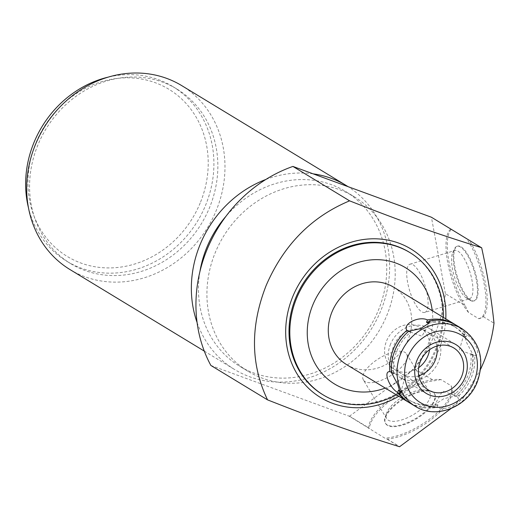 <?xml version="1.0" encoding="UTF-8"?>
<svg xmlns="http://www.w3.org/2000/svg" width="520" height="520" viewBox="0 0 520 520"><rect width="100%" height="100%" fill="white"/><g stroke="black" fill="none" stroke-linecap="round" stroke-linejoin="round"><path stroke-width="0.39" stroke-dasharray="2.6 1.95" d="M432.25 310.648A68.114 60.665 -58.7 0 1 427.187 346.814A68.114 60.665 -58.7 0 1 385.236 388.076M393.517 287.131A45.292 40.339 -58.7 0 1 408.025 339.788A45.292 40.339 -58.7 0 1 346.502 364.553M210.88 365.463L349.343 416.24L384.911 438.185L387.335 439.166A47.099 19.402 -31 0 0 429.084 421.148A47.099 19.402 -31 0 0 452.361 391.807L463.047 398.294L450.99 408.571M463.047 398.294L480.61 369.252M445.79 318.87A86.944 77.434 -58.7 0 1 438.763 350.044A86.944 77.434 -58.7 0 1 398.775 396.292M443.352 317.395A83.337 74.217 -58.7 0 1 436.547 349.421A83.337 74.217 -58.7 0 1 396.344 394.817M322.536 394.505A83.337 74.217 -58.7 0 0 435.734 348.933A83.337 74.217 121.3 0 0 409.038 252.044M387.069 439.147L399.568 446.738M368.596 428.279A47.099 19.402 -31 0 1 395.31 395.31A47.099 19.402 -31 0 1 440.96 379.581L451.132 385.756A47.099 19.402 -31 0 1 431.776 417.456A47.099 19.402 -31 0 1 384.911 438.185M387.491 425.399A28.626 11.791 149 0 1 385.651 423.592A28.626 11.791 149 0 1 401.531 400.361A28.626 11.791 149 0 1 432.868 392.281A28.626 11.791 149 0 1 434.707 394.089A28.626 11.791 149 0 1 418.828 417.32A28.626 11.791 149 0 1 387.491 425.399M349.343 416.24A135.87 121.01 121.3 0 0 349.499 416.188L414.453 368.784A135.87 121.01 121.3 0 0 445.406 293.683L465.185 305.695L468.591 312.546L478.757 318.721L483.314 316.706A47.099 15.164 -107 0 0 485.576 284.096A47.099 15.164 -107 0 0 469.293 240.325L481.669 247.839M445.406 293.683L431.457 217.347L451.301 229.398M440.96 379.581L434.232 380.796A47.099 19.402 -31 0 0 392.47 398.918A47.099 19.402 -31 0 0 369.35 428.24L369.304 428.363M414.453 368.784L434.232 380.796M483.314 316.706L494 323.193M452.361 391.807L451.132 385.756M387.335 439.166L399.718 446.68M349.499 416.188L369.35 428.24M478.757 318.721A47.099 15.164 -107 0 0 479.726 318.526A47.099 15.164 -107 0 0 484.712 287.118A47.099 15.164 -107 0 0 466.947 239.148M451.146 229.554A47.099 15.164 -107 0 0 449.007 262.151A47.099 15.164 -107 0 0 465.185 305.695M450.632 229.242A47.099 15.164 -107 0 0 448.461 266.364A47.099 15.164 -107 0 0 468.591 312.546M470.847 300.144A28.626 9.217 73 0 1 455.851 271.414A28.626 9.217 73 0 1 457.613 246.103A28.626 9.217 73 0 1 461.097 246.811A28.626 9.217 73 0 1 476.093 275.542A28.626 9.217 73 0 1 474.331 300.853A28.626 9.217 73 0 1 470.847 300.144M354.088 196.638A102.174 91 121.3 0 1 386.822 315.425A102.174 91 -58.7 0 1 248.027 371.306A102.174 91 -58.7 0 1 215.293 252.519A102.174 91 121.3 0 1 354.088 196.638L345.637 191.51A102.174 91 121.3 0 0 225.986 216.261M345.637 191.51A102.174 91 121.3 0 1 378.372 310.297A102.174 91 -58.7 0 1 239.577 366.178A102.174 91 -58.7 0 1 199.908 271.648M197.106 322.582A107.608 95.836 121.3 0 0 234.644 369.538A107.608 95.836 121.3 0 0 249.613 376.74A107.608 95.836 121.3 0 0 380.822 310.687A107.608 95.836 121.3 0 0 348.069 186.654M313.131 173.843A107.608 95.836 121.3 0 0 265.856 179.465M69.979 269.555A107.608 95.836 121.3 0 0 84.948 276.757A107.608 95.836 121.3 0 0 216.158 210.697A107.608 95.836 121.3 0 0 181.681 85.592M70.688 263.627A102.174 91 -58.7 0 0 209.482 207.747A102.174 91 121.3 0 0 176.748 88.953A102.174 91 121.3 0 0 37.953 144.833A102.174 91 -58.7 0 0 70.688 263.627L66.742 261.228A102.174 91 -58.7 0 1 28.522 208.033M176.748 88.953L172.803 86.56A102.174 91 121.3 0 1 205.536 205.348A102.174 91 -58.7 0 1 66.742 261.228M200.2 202.982A97.825 87.126 -58.7 0 1 80.918 263.036A97.825 87.126 -58.7 0 1 35.965 142.753A97.825 87.126 121.3 0 1 155.246 82.706A97.825 87.126 121.3 0 1 200.2 202.982M172.803 86.56A102.174 91 121.3 0 0 107.972 77.181M424.781 312.423A25.22 8.119 -107 0 0 426.329 290.121A25.22 8.119 -107 0 0 413.121 264.817A25.22 8.119 73 0 0 410.053 264.186A25.22 8.119 73 0 0 408.499 286.488A25.22 8.119 73 0 0 421.707 311.798A25.22 8.119 -107 0 0 424.781 312.423L469.593 298.74A25.22 8.119 -107 0 1 466.525 298.116A25.22 8.119 73 0 1 466.518 298.11L470.178 300.339A28.626 9.217 73 0 1 470.178 300.339A28.626 9.217 73 0 1 456.501 276.374A28.626 9.217 73 0 1 454.454 248.853A28.626 9.217 73 0 1 456.957 246.305A28.626 9.217 73 0 1 460.441 247.013A28.626 9.217 -107 0 1 475.436 275.743A28.626 9.217 -107 0 1 473.675 301.054L474.331 300.853M470.191 300.346A28.626 9.217 -107 0 0 473.675 301.054M469.593 298.74A25.22 8.119 -107 0 0 471.146 276.439A25.22 8.119 -107 0 0 457.938 251.128A25.22 8.119 73 0 0 454.863 250.504A25.22 8.119 73 0 0 452.666 252.746L454.454 248.853M466.518 298.11A25.22 8.119 73 0 1 454.467 276.991A25.22 8.119 73 0 1 452.666 252.746M434.369 393.517A28.626 11.791 -31 0 1 418.49 416.754A28.626 11.791 -31 0 1 387.153 424.834A28.626 11.791 149 0 1 385.313 423.026A28.626 11.791 149 0 1 385.216 416.865A28.626 11.791 149 0 1 403.76 398.171A28.626 11.791 149 0 1 428.968 390.546A28.626 11.791 149 0 1 432.529 391.716A28.626 11.791 -31 0 1 434.369 393.517L434.707 394.089M363.382 379.964A25.22 10.387 149 0 1 377.371 359.502A25.22 10.387 149 0 1 404.982 352.385A25.22 10.387 -31 0 1 406.601 353.971A25.22 10.387 -31 0 1 392.613 374.439A25.22 10.387 -31 0 1 365.007 381.557A25.22 10.387 149 0 1 363.382 379.964L386.633 418.613A25.22 10.387 149 0 0 388.251 420.199A25.22 10.387 -31 0 0 415.863 413.082A25.22 10.387 -31 0 0 429.845 392.613A25.22 10.387 -31 0 0 428.226 391.027A25.22 10.387 149 0 0 425.094 389.994L428.968 390.546M386.633 418.613A25.22 10.387 149 0 1 386.542 413.185A25.22 10.387 149 0 1 402.883 396.715A25.22 10.387 149 0 1 425.094 389.994M455.728 324.922A45.292 40.339 -58.7 0 1 465.16 333.749L464.048 333.957L466.739 342.843L472.934 354.549A45.292 40.339 -58.7 0 1 469.404 377.052A45.292 40.339 121.3 0 1 455.891 395.896L443.84 398.678L435.032 404.378L435.266 406.282L436.248 403.949A43.114 38.402 -58.7 0 1 409.006 399.965A43.114 38.402 -58.7 0 1 399.925 391.957M471.679 354.438L474.624 355.576A45.292 40.339 -58.7 0 1 471.094 378.079A45.292 40.339 -58.7 0 1 457.581 396.923L455.442 396.162A43.114 38.402 121.3 0 0 472.505 354.776L470.815 353.75A43.114 38.402 121.3 0 1 453.752 395.135L455.891 395.896M474.624 355.576C481.455 356.285 475.235 339.644 466.85 334.776L465.907 337.123A43.114 38.402 121.3 0 0 455.455 327.281A43.114 38.402 121.3 0 0 428.214 323.297M456.579 325.423A45.292 40.339 -58.7 0 1 466.85 334.776M391.495 372.294L391.957 372.476A43.114 38.402 -58.7 0 1 394.628 351.273M403.929 335.959A43.114 38.402 -58.7 0 1 408.662 331.377M428.851 321.789A43.114 38.402 -58.7 0 1 453.765 326.255A43.114 38.402 -58.7 0 1 464.217 336.096L465.16 333.749M472.934 354.549L470.815 353.75M435.266 406.282A45.292 40.339 -58.7 0 1 408.733 402.324M409.019 331.084L410.709 332.111A43.114 38.402 -58.7 0 0 393.647 373.497L392.782 372.808M454.747 395.531L453.752 395.135L455.442 396.162M464.217 336.096L465.907 337.123M409.721 331.714L408.571 331.351M400.107 391.099L400.244 391.151A43.114 38.402 121.3 0 0 410.696 400.991A43.114 38.402 121.3 0 0 437.938 404.976L436.248 403.949M393.647 373.497L391.528 372.697M437.938 404.976L436.956 407.31A45.292 40.339 -58.7 0 1 409.572 402.851M457.581 396.923C462.098 403.247 445.601 411.548 436.956 407.31M429.579 349.707A24.564 21.879 -58.7 0 0 419.965 327.438A24.564 21.879 -58.7 0 0 386.594 340.873A24.564 21.879 121.3 0 0 394.466 369.434A24.564 21.879 121.3 0 0 418.659 367.692M390.572 344.091A28.555 25.428 121.3 0 0 399.724 377.286A28.555 25.428 121.3 0 0 438.51 361.673A28.555 25.428 121.3 0 0 429.357 328.478A28.555 25.428 121.3 0 0 390.572 344.091M418.776 375.752A24.564 21.879 -58.7 0 1 396.76 369.493A24.564 21.879 -58.7 0 1 393.919 345.319A24.564 21.879 -58.7 0 1 417.241 329.011A24.564 21.879 -58.7 0 1 436.787 346.086M462.274 328.881A45.292 40.339 -58.7 0 1 476.781 381.531A45.292 40.339 121.3 0 1 415.259 406.302M248.027 371.306L239.577 366.178M204.289 351.104L234.644 369.538M456.957 246.305L457.613 246.103M410.053 264.186L454.863 250.504M385.313 423.026L385.651 423.592M386.542 413.185L385.216 416.865M406.601 353.971L429.845 392.613M455.455 327.281L453.765 326.255M410.696 400.991L409.006 399.965M472.173 354.685L459.407 349.941L464.048 333.957M392.288 372.567L405.054 377.306L400.419 393.296M454.194 395.265L442.475 391.027L435.032 404.378M394.466 369.434L428.266 389.954M419.965 327.438L453.772 347.958M410.267 331.981L421.987 336.219L429.429 322.868M399.724 377.286L426.199 393.367M429.357 328.478L455.839 344.552"/><path stroke-width="0.78" d="M385.236 388.076A68.114 60.665 -58.7 0 1 321.822 373.237A68.114 60.665 -58.7 0 1 312.832 304.876A68.114 60.665 -58.7 0 1 379.269 259.721A68.114 60.665 -58.7 0 1 432.25 310.648M408.733 402.324A45.292 40.339 -58.7 0 1 407.882 401.824L346.502 364.553A45.292 40.339 -58.7 0 1 331.994 311.903A45.292 40.339 -58.7 0 1 393.517 287.131L454.89 324.396A45.292 40.339 -58.7 0 1 455.728 324.922M480.61 369.252L483.561 362.538C488.826 349.726 492.31 336.609 494 323.193C491.504 298.961 487.396 273.845 481.669 247.839L431.379 217.211L292.916 166.426L349.59 200.837C311.493 216.762 283.692 244.953 266.195 285.402C250.139 326.358 250.594 364.513 267.553 399.874C320.684 420.726 351.884 431.873 399.568 446.738L450.99 408.571M398.775 396.292A86.944 77.434 -58.7 0 1 309.127 388.81A86.944 77.434 -58.7 0 1 292.806 296.511A86.944 77.434 -58.7 0 1 384.651 239.558A86.944 77.434 -58.7 0 1 445.79 318.87M396.344 394.817A83.337 74.217 -58.7 0 1 323.343 394.999A83.337 74.217 -58.7 0 1 296.647 298.116A83.337 74.217 -58.7 0 1 409.844 252.538A83.337 74.217 -58.7 0 1 443.352 317.395M409.844 252.538L409.038 252.044A83.337 74.217 121.3 0 0 295.834 297.622A83.337 74.217 -58.7 0 0 322.536 394.505L323.343 394.999M349.59 200.837C402.643 221.676 434.655 233.083 481.604 247.702M292.916 166.426A135.87 121.01 121.3 0 0 210.88 365.463L267.553 399.874M199.908 271.648A102.174 91 -58.7 0 1 206.843 247.39A102.174 91 121.3 0 1 225.986 216.261M348.069 186.654A107.608 95.836 121.3 0 0 346.346 185.582A107.608 95.836 121.3 0 0 331.377 178.373A107.608 95.836 121.3 0 0 313.131 173.843M265.856 179.465A107.608 95.836 121.3 0 0 200.167 244.433A107.608 95.836 121.3 0 0 197.106 322.582M346.346 185.582L181.681 85.592A107.608 95.836 121.3 0 0 166.706 78.39A107.608 95.836 121.3 0 0 35.503 144.443A107.608 95.836 121.3 0 0 69.979 269.555L204.289 351.104M28.522 208.033A102.174 91 -58.7 0 1 34.008 142.441A102.174 91 121.3 0 1 107.972 77.181M408.662 331.377A43.114 38.402 -58.7 0 1 409.019 331.084L406.881 330.324C402.37 323.999 418.86 315.699 427.505 319.943A45.292 40.339 -58.7 0 1 454.89 324.396M406.881 330.324A45.292 40.339 121.3 0 0 393.367 349.167A45.292 40.339 -58.7 0 0 389.838 371.67L391.957 372.476M427.505 319.943L426.524 322.27L428.214 323.297L429.195 320.964A45.292 40.339 -58.7 0 1 456.579 325.423L462.274 328.881A45.292 40.339 -58.7 0 0 400.751 353.646A45.292 40.339 121.3 0 0 415.259 406.302L409.572 402.851A45.292 40.339 -58.7 0 1 399.301 393.497L400.244 391.151L398.554 390.124L397.612 392.47C389.22 387.595 383.012 370.975 389.838 371.67M429.195 320.964L429.429 322.868L420.628 328.569L408.571 331.351A45.292 40.339 -58.7 0 0 395.057 350.194A45.292 40.339 -58.7 0 0 391.528 372.697L397.722 384.397L400.419 393.296L399.301 393.497M394.628 351.273A43.114 38.402 -58.7 0 1 403.929 335.959M426.524 322.27A43.114 38.402 -58.7 0 1 428.851 321.789M399.925 391.957A43.114 38.402 -58.7 0 1 398.554 390.124M407.882 401.824A45.292 40.339 -58.7 0 1 397.612 392.47M409.019 331.084L409.721 331.714M420.401 361.394A24.564 21.879 121.3 0 0 428.266 389.954A24.564 21.879 121.3 0 0 461.637 376.519A24.564 21.879 121.3 0 0 453.772 347.958A24.564 21.879 121.3 0 0 420.401 361.394M418.659 367.692A24.564 21.879 121.3 0 0 427.837 355.999A24.564 21.879 -58.7 0 0 429.579 349.707M417.053 360.172A28.555 25.428 121.3 0 0 426.199 393.367A28.555 25.428 121.3 0 0 464.984 377.748A28.555 25.428 121.3 0 0 455.839 344.552A28.555 25.428 121.3 0 0 417.053 360.172M436.787 346.086A24.564 21.879 -58.7 0 1 435.162 360.445A24.564 21.879 -58.7 0 1 418.776 375.752M407.869 356.804A39.494 35.172 121.3 0 0 426.017 405.36A39.494 35.172 121.3 0 0 474.168 381.115A39.494 35.172 -58.7 0 0 456.021 332.56A39.494 35.172 -58.7 0 0 407.869 356.804M415.259 406.302C436.033 419.861 467.818 407.024 477.276 381.959C484.959 359.45 479.954 341.757 462.274 328.881"/></g></svg>
